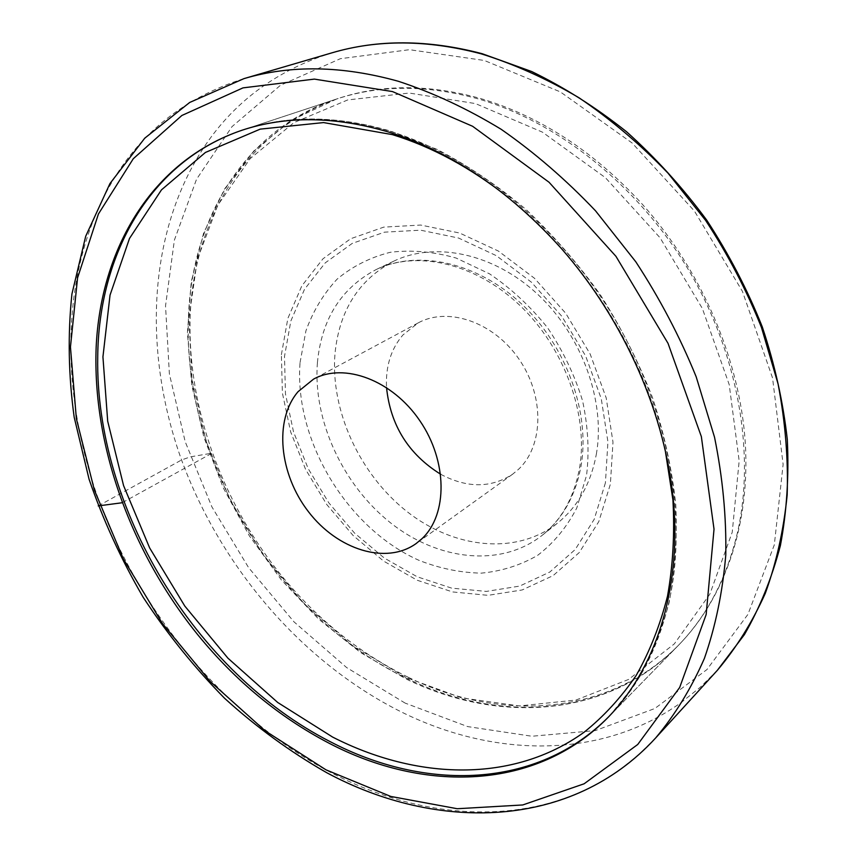 <?xml version="1.0" encoding="UTF-8"?>
<svg xmlns="http://www.w3.org/2000/svg" width="856" height="856" viewBox="0 0 856 856"><rect width="100%" height="100%" fill="white"/><g stroke="black" fill="none" stroke-linecap="round" stroke-linejoin="round"><path stroke-width="0.64" stroke-dasharray="4.28 3.21" d="M408.323 677.31C499.883 722.229 608.905 716.654 679.129 644.6C724.294 598.173 750.423 525.103 745.255 442.392C739.723 359.734 701.867 270.956 642.385 204.316C593.668 151.127 539.419 115.774 479.67 98.258C428.364 84.145 381.188 84.23 338.152 98.504C250.059 128.475 197.8 212.063 190.76 305.528C184.286 399.591 219.949 500.707 283.229 577.736C318.881 620.675 360.579 653.877 408.323 677.31M188.502 316.303C191.99 218.804 244.688 129.288 336.472 99.061C379.529 84.776 426.737 84.701 478.076 98.847C557.716 121.852 637.667 185.089 688.042 269.084C738.182 353.228 755.495 452.535 737.583 532.1C726.637 578.495 706.735 616.416 677.899 645.863C607.632 717.949 498.545 723.47 406.921 678.476C276.285 616.192 181.846 460.164 188.502 316.303M440.69 474.267C467.002 488.241 490.97 488.23 512.605 474.213L518.447 469.377C543.688 445.976 544.673 396.189 519.046 359.199C493.698 322.006 447.934 306.437 418.135 322.926L402.909 334.985C390.978 348.97 385.521 366.475 386.527 387.522M242.73 129.994L243.693 129.673C287.766 115.014 336.654 115.571 390.39 131.332C473.743 156.937 558.84 225.834 613.303 316.517C667.53 407.338 687.411 513.589 670.013 597.36C659.313 646.184 639.207 685.667 609.665 715.787L608.948 716.515M596.332 454.29C605.716 401.592 582.166 335.841 538.017 294.614C493.88 253.323 435.233 241.167 393.835 261.134C358.974 279.538 339.372 310.279 335.017 353.346C330.17 410.185 359.563 474.138 406.803 511.428C453.969 548.664 516.264 555.576 557.459 523.177C577.789 506.838 590.747 483.875 596.332 454.29M281.378 354.726L287.851 318.411L301.826 285.861L323.001 258.769L350.671 238.728L383.755 227.129L420.724 225.053L459.661 233.035L498.363 251.043L534.497 278.286L565.752 313.317L590.159 354.031L606.198 397.901L612.992 442.188L610.36 484.239L598.772 521.668L579.223 552.58L553.147 575.607L522.181 589.955L488.07 595.337L452.535 591.935L417.236 580.261L383.638 561.108L353.089 535.481L326.767 504.537L305.678 469.548L290.666 431.906L282.405 393.107L281.378 354.726M98.226 505.917L181.558 459.972L190.353 456.869L212.117 453.145L122.119 502.75M405.145 703.108L346.637 667.573L293.94 621.798L248.593 567.624L211.935 506.945L185.185 441.685L169.392 373.922L165.529 305.892L174.389 240.087L196.516 179.3L232.019 126.624L280.404 85.333L340.346 58.7L409.489 49.691L484.325 60.466L560.295 91.87L632.145 143.016L694.451 211.058L742.409 291.329L772.54 377.903L783.122 464.401L774.316 544.855L747.93 614.394L706.917 669.585L654.819 708.511L595.316 730.596L531.897 736.246L467.633 726.583L405.145 703.108M717.371 670.302L700.122 687.357L681.526 702.262C600.612 760.374 492.521 757.432 400.758 711.657C301.911 662.084 221.094 567.517 181.558 459.972C142.888 352.469 147.114 232.404 205.001 145.702C235.261 100.89 277.547 69.946 331.839 52.869M655.643 737.968L637.966 755.356L618.899 770.432C535.792 828.854 424.458 822.145 329.624 771.887C227.461 717.414 143.177 617.155 100.27 504.216C58.294 391.342 59.225 265.863 116.095 175.234C145.841 128.389 188.448 96.193 243.949 78.634M405.38 677.257L352.415 645.488L304.597 604.229L263.434 555.212L230.221 500.182L206.082 441.022L192.033 379.7L188.919 318.336L197.394 259.282L217.841 205.108L250.23 158.585L293.972 122.601L347.718 99.938L409.264 93.047L475.476 103.587L542.372 132.113L605.438 177.706L660.104 237.829L702.359 308.47L729.216 384.644L739.167 460.924L732.233 532.218L709.795 594.257L674.26 643.947L628.582 679.45L575.938 700.048L519.399 705.922L461.726 697.908L405.38 677.257M508.197 197.383C584.413 257.677 644.215 353.453 664.93 448.405M300.049 362.57L305.924 330.844C313.071 311.07 323.45 293.843 337.093 279.163C352.437 266.344 370.156 257.389 390.283 252.295C411.404 249.695 433.35 251.611 456.12 258.041L489.525 273.834C511.053 288.376 530.41 306.352 547.572 327.773C562.938 350.682 574.601 374.992 582.551 400.726C588.083 426.566 589.42 451.454 586.553 475.401L576.794 507.961C566.747 527.253 553.714 543.036 537.675 555.319C520.352 565.313 501.52 571.262 481.211 573.145C460.496 572.718 439.834 568.48 419.215 560.434C347.161 528.548 294.036 440.519 300.049 362.57M317.416 362.612C321.589 319.074 341.17 288.055 376.18 269.544L376.18 269.544C417.781 249.481 476.942 261.979 521.625 303.976C566.319 345.888 590.33 412.571 581.074 465.857C575.553 495.763 562.585 518.929 542.148 535.342L542.148 535.342C500.76 567.892 437.994 560.562 390.379 522.716C342.678 484.806 312.825 420.061 317.416 362.612M605.427 482.827L594.192 519.335L575.2 549.52L549.82 572.033L519.656 586.093L486.379 591.41L451.7 588.147L417.214 576.784L384.387 558.101L354.534 533.074L328.8 502.825L308.181 468.628L293.522 431.841L285.465 393.931L284.492 356.438L290.847 320.989L304.543 289.242L325.248 262.856L352.287 243.371L384.569 232.147L420.617 230.189L458.559 238.043L496.255 255.634L531.426 282.213L561.857 316.335L585.632 355.989L601.265 398.703L607.931 441.846L605.427 482.827M679.129 644.6L608.242 717.242M338.152 98.504L241.756 130.315M336.472 99.061L291.596 120.193L254.007 150.752L224.518 189.048L203.557 233.303L191.241 281.806L187.421 332.963L191.787 385.275L203.931 437.363L223.32 487.952L249.364 535.867L281.41 579.983L318.732 619.209L360.515 652.507L405.83 678.84C497.604 723.951 607.236 718.366 677.899 645.863L609.665 715.787L635.066 684.094C649.586 659.933 660.885 632.937 668.996 603.127C675.052 571.947 677.31 539.023 675.759 504.334C671.939 469.013 664.192 433.425 652.497 397.569C638.64 362.024 621.317 327.859 600.538 295.085C578.025 263.573 553.072 234.929 525.691 209.164C497.293 185.399 467.804 165.497 437.223 149.458L391.181 131.268C337.264 115.453 288.108 114.929 243.693 129.673L336.472 99.061M418.135 322.926L313.531 379.144M512.605 474.213L416.166 543.528M393.835 261.134L376.18 269.544C415.62 250.359 473.989 262.182 519.271 304.843C564.489 347.333 588.746 415.342 579.533 468.05C574.076 497.432 561.611 519.86 542.148 535.342L557.459 523.177"/><path stroke-width="1.28" d="M198.036 635.077C235.55 680.98 279.077 716.953 328.618 742.987C423.634 792.827 536.241 791.008 608.242 717.242C654.498 669.713 680.691 593.015 673.758 504.762C666.46 416.562 624.891 320.636 561.065 248.176C508.774 190.321 451.262 151.598 388.549 132.006C334.771 116.213 285.84 115.656 241.756 130.315C151.576 161.099 100.655 248.914 96.161 347.183C92.288 446.104 131.428 552.741 198.036 635.077M422.136 538.542C447.859 514.36 447.613 461.052 419.782 420.66C392.241 380.053 344.005 362.227 313.531 379.144L298.07 391.663C273.76 420.103 279.227 474.138 308.513 511.792C337.499 549.712 386.045 565.195 416.166 543.528L422.136 538.542M386.527 387.522C390.422 425.272 408.473 454.194 440.69 474.267M608.948 716.515C536.937 789.542 424.844 791.244 330.213 741.671C194.901 672.57 95.037 507.875 97.723 356.888C98.601 254.928 149.404 161.324 242.73 129.994M122.119 502.75L98.226 505.917M331.839 52.869C377.485 39.355 427.219 39.665 481.051 53.789C514.124 64.093 546.77 78.752 578.988 97.755C610.542 119.155 640.202 144.257 667.947 173.083L705.59 220.356C727.9 254.414 746.518 290.109 761.455 327.441L778.093 384.023C785.316 421.955 788.344 458.955 787.167 495.036C783.657 530.121 776.36 562.906 765.285 593.379C752.274 622.205 736.299 647.853 717.371 670.302L744.41 634.617C759.828 607.749 771.823 578.1 780.372 545.679C786.75 511.92 789.061 476.546 787.306 439.545C783.133 402.02 774.776 364.41 762.236 326.746C747.374 289.521 728.82 253.932 706.596 219.971C682.51 187.421 655.824 158.007 626.517 131.717C596.108 107.556 564.5 87.494 531.683 71.529L482.195 53.714C428.107 39.515 377.988 39.237 331.839 52.869L243.949 78.634C290.655 64.767 342.111 65.645 398.308 81.267C432.901 92.619 467.183 108.626 501.156 129.288C534.508 152.507 565.966 179.685 595.53 210.822L635.794 261.797C659.773 298.466 679.899 336.783 696.174 376.779L714.535 437.245C722.71 477.659 726.455 516.949 725.77 555.105C722.625 592.127 715.509 626.56 704.402 658.392C691.252 688.406 674.999 714.931 655.643 737.968L717.371 670.302M325.986 769.833L265.167 730.842L210.137 681.419L162.447 623.521L123.446 559.075L94.374 490.081L76.355 418.638L70.449 347.044L77.575 277.868L98.419 214.011L133.279 158.724L181.857 115.485L242.986 87.879L314.377 79.105L392.508 91.581L472.608 126.281L549.049 182.253L615.946 256.329L668.012 343.31L701.353 436.614L714.022 529.179L706.157 614.533L679.675 687.475L637.731 744.495L584.134 783.786L522.749 804.961L457.232 808.727L390.743 796.433L325.986 769.833M664.93 448.405L672.934 499.958C674.753 533.663 672.955 565.72 667.509 596.14C660.115 625.265 649.65 651.748 636.104 675.566C621.017 697.661 603.673 716.558 584.06 732.255C512.84 783.465 416.637 780.019 332.61 737.07L277.708 702.476L227.942 658.2L184.8 606.069L149.629 547.904L123.574 485.609L107.696 421.216L102.934 356.899L110.039 295.095L129.502 238.45L161.452 189.882L205.429 152.454L260.192 129.138L323.579 122.579L392.412 134.627C432.248 146.932 470.843 167.851 508.197 197.383M243.949 78.634L189.7 102.453L144.728 138.201L109.943 183.58L85.707 236.235L71.925 294.004C67.678 334.364 68.437 375.431 74.183 417.225L89.099 479.328C103.169 520.181 121.188 559.503 143.177 597.274C167.177 633.804 194.344 667.498 224.657 698.357C256.511 727.258 290.537 752.05 326.757 772.722M326.96 772.829C436.806 831.786 571.391 830.031 655.643 737.968"/></g></svg>

